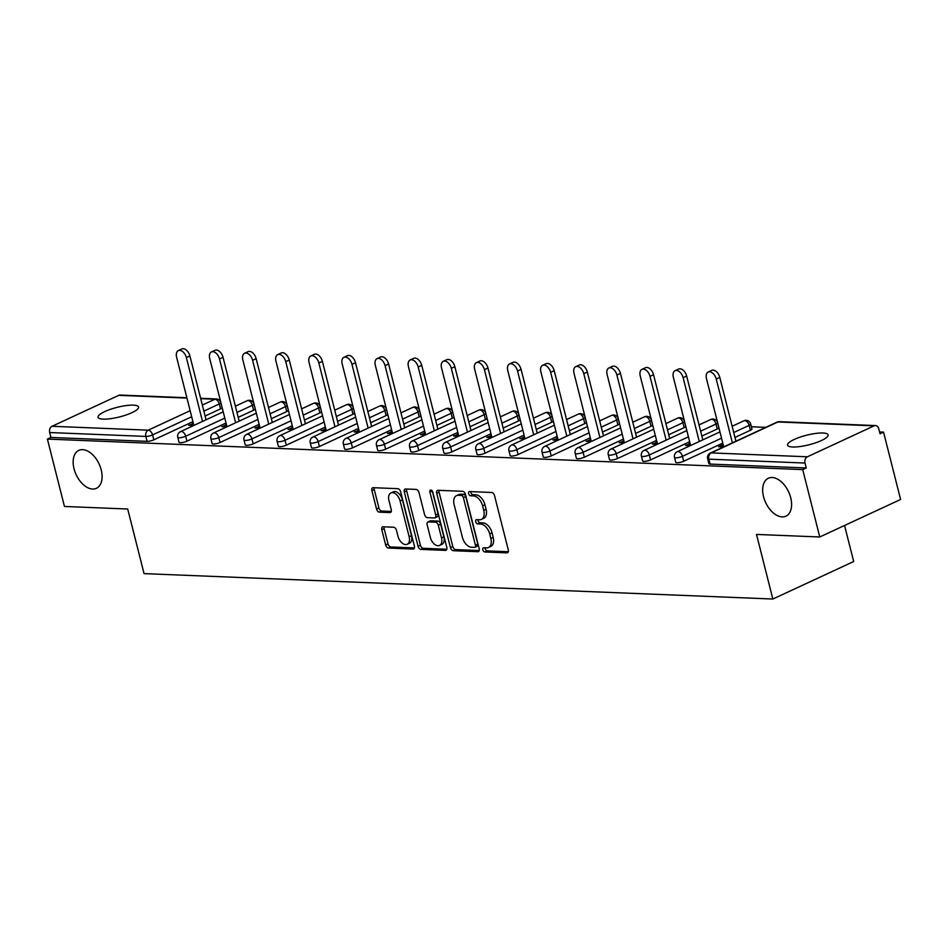 <?xml version="1.0" encoding="UTF-8"?>
<svg xmlns="http://www.w3.org/2000/svg" width="948" height="948" viewBox="0 0 948 948"><rect width="100%" height="100%" fill="white"/><g stroke="black" fill="none" stroke-linecap="round" stroke-linejoin="round"><path stroke-width="1.42" d="M101.211 469.888A20.903 12.668 -114.9 0 0 78.826 450.383A20.903 12.668 -114.9 0 0 74.039 468.798A20.903 12.668 -114.9 0 0 96.423 488.303A20.903 12.668 -114.9 0 0 101.211 469.888M790.715 497.747A20.903 12.668 -114.9 0 0 768.33 478.242A20.903 12.668 -114.9 0 0 763.543 496.657A20.903 12.668 -114.9 0 0 785.928 516.162A20.903 12.668 -114.9 0 0 790.715 497.747M482.828 549.793A2.24 1.363 -114.9 0 0 484.819 551.973L506.955 552.862A3.211 1.943 -114.9 0 0 507.547 552.755A3.211 1.943 -114.9 0 0 508.282 549.923L494.524 495.579A3.211 1.943 -114.9 0 0 491.68 492.474L469.533 491.574A2.24 1.363 -114.9 0 0 469.13 491.656A2.24 1.363 -114.9 0 0 468.62 493.635A2.24 1.363 -114.9 0 0 470.611 495.804L473.479 495.923A10.262 6.221 -114.9 0 1 482.591 505.853L483.729 510.38A10.262 6.221 -114.9 0 1 481.383 519.421A10.262 6.221 -114.9 0 1 479.51 519.777L476.643 519.658A2.24 1.363 -114.9 0 0 476.24 519.741A2.24 1.363 -114.9 0 0 475.718 521.708A2.24 1.363 -114.9 0 0 477.709 523.889L480.577 524.007A10.262 6.221 -114.9 0 1 489.689 533.937L490.839 538.464A10.262 6.221 -114.9 0 1 488.493 547.506A10.262 6.221 -114.9 0 1 486.62 547.861L483.753 547.743A2.24 1.363 -114.9 0 0 483.338 547.814A2.24 1.363 -114.9 0 0 482.828 549.793M485.092 547.79A2.24 1.363 -114.9 0 0 485.186 548.702A2.24 1.363 -114.9 0 0 487.177 550.871L508.318 551.724M470.883 491.633A2.24 1.363 -114.9 0 0 470.966 492.533A2.24 1.363 -114.9 0 0 472.969 494.714L475.825 494.82L473.479 495.923M477.993 519.717A2.24 1.363 -114.9 0 0 478.076 520.618A2.24 1.363 -114.9 0 0 480.067 522.798L482.935 522.905L480.577 524.007M792.729 446.994A20.903 4.941 -14.2 0 0 815.659 442.823A20.903 4.941 -14.2 0 0 828.078 434.871A20.903 4.941 -14.2 0 0 822.9 432.999A20.903 4.941 -14.2 0 0 799.982 437.17A20.903 4.941 -14.2 0 0 787.551 445.122A20.903 4.941 -14.2 0 0 792.729 446.994M103.225 419.135A20.903 4.941 -14.2 0 0 126.143 414.963A20.903 4.941 -14.2 0 0 138.574 407.012A20.903 4.941 -14.2 0 0 133.395 405.14A20.903 4.941 -14.2 0 0 110.466 409.311A20.903 4.941 -14.2 0 0 98.047 417.262A20.903 4.941 -14.2 0 0 103.225 419.135M383.111 526.792A3.211 1.943 -114.9 0 0 382.53 526.898A3.211 1.943 -114.9 0 0 381.795 529.719L385.646 544.97A3.211 1.943 -114.9 0 0 388.502 548.074L413.091 549.07A3.211 1.943 -114.9 0 0 413.672 548.963A3.211 1.943 -114.9 0 0 414.406 546.131L400.649 491.787A3.211 1.943 -114.9 0 0 397.805 488.682L373.216 487.687A3.211 1.943 -114.9 0 0 372.635 487.793A3.211 1.943 -114.9 0 0 371.9 490.614L376.557 509.04A3.211 1.943 -114.9 0 0 379.401 512.145L389.924 512.572A3.211 1.943 -114.9 0 0 390.517 512.453A3.211 1.943 -114.9 0 0 391.251 509.633L388.941 500.497A8.579 5.202 -114.9 0 1 390.908 492.948A8.579 5.202 -114.9 0 1 400.092 500.947L409.145 536.734A8.579 5.202 -114.9 0 1 407.178 544.282A8.579 5.202 -114.9 0 1 397.994 536.284L396.477 530.323A3.211 1.943 -114.9 0 0 393.633 527.218L383.111 526.792M874.068 425.853L777.905 421.967L711.213 452.907L807.376 456.794L874.068 425.853A4.894 3.721 92.3 0 1 875.431 425.569A4.894 3.721 92.3 0 1 878.772 428.828L880.017 433.746L883.548 432.11L900.6 499.478L819.759 536.983L756.504 534.423L772.845 599.029L144.06 573.623L127.707 509.017L64.452 506.469L47.4 439.09L802.719 469.616L806.25 467.968L805.006 463.051L708.843 459.164L710.088 464.082L806.25 467.968M819.759 536.983L802.719 469.616M450.454 547.589A3.211 1.943 -114.9 0 0 453.298 550.693L477.887 551.689A3.211 1.943 -114.9 0 0 478.479 551.582A3.211 1.943 -114.9 0 0 479.214 548.75L465.456 494.394A3.211 1.943 -114.9 0 0 462.612 491.301L438.023 490.306A3.211 1.943 -114.9 0 0 437.431 490.412A3.211 1.943 -114.9 0 0 436.708 493.233L450.454 547.589L452.812 546.498A3.211 1.943 -114.9 0 0 455.656 549.603L479.25 550.551M445.489 550.385L420.9 549.39A3.211 1.943 -114.9 0 1 418.056 546.285L404.298 491.929A3.211 1.943 -114.9 0 1 405.033 489.109A3.211 1.943 -114.9 0 1 405.626 488.99L416.148 489.417A3.211 1.943 -114.9 0 1 418.992 492.522L424.574 514.563A3.211 1.943 -114.9 0 0 427.418 517.667L434.397 517.952A3.211 1.943 -114.9 0 0 434.978 517.845A3.211 1.943 -114.9 0 0 435.713 515.013L429.906 492.071A2.24 1.363 -114.9 0 1 430.428 490.092A2.24 1.363 -114.9 0 1 432.821 492.19L446.804 547.446A3.211 1.943 -114.9 0 1 446.07 550.267A3.211 1.943 -114.9 0 1 445.489 550.385L446.532 549.887M772.845 599.029L853.686 561.524L844.561 525.476M807.376 456.794A4.894 3.721 92.3 0 0 805.006 463.051M47.4 439.09L50.931 437.455L49.687 432.537A4.894 3.721 -87.7 0 1 52.057 426.28L118.749 395.34A4.894 3.721 -87.7 0 1 120.123 395.055L186.863 397.757M751.397 426.766L765.771 427.347M879.566 431.944L883.548 432.11M723.3 445.133L722.092 445.074L722.554 446.875M722.092 445.074L718.56 446.721L723.585 446.923M220.517 408.884L219.272 403.966A4.894 1.161 165.8 0 0 220.837 402.639L222.081 407.557A4.894 1.161 165.8 0 1 220.517 408.884L205.112 416.03M192.918 421.682L153.825 439.825A4.894 1.161 165.8 0 1 147.106 441.341L145.85 436.424L49.687 432.537M50.931 437.455L147.106 441.341M710.088 464.082A4.894 1.161 165.8 0 1 708.867 463.643L707.623 458.725A4.894 1.161 165.8 0 0 708.843 459.164A4.894 3.721 92.3 0 1 711.213 452.907A4.894 2.974 -114.9 0 0 710.313 453.085A4.894 4.894 0 0 0 707.623 458.725M186.934 441.164A4.894 1.161 165.8 0 1 180.215 442.68A4.894 1.161 165.8 0 1 179.006 442.242L177.762 437.312A4.894 1.161 165.8 0 0 178.971 437.751A4.894 1.161 -14.2 0 0 185.689 436.246L186.934 441.164L226.039 423.021M253.637 410.223L252.381 405.306A4.894 1.161 165.8 0 0 253.957 403.966L255.202 408.896A4.894 1.161 165.8 0 1 253.637 410.223L238.221 417.369M220.054 442.503A4.894 1.161 165.8 0 1 213.336 444.019A4.894 1.161 165.8 0 1 212.115 443.581L210.871 438.651A4.894 1.161 165.8 0 0 212.091 439.09A4.894 1.161 -14.2 0 0 218.81 437.585L220.054 442.503L259.159 424.36M286.746 411.562L285.502 406.645A4.894 1.161 165.8 0 0 287.066 405.306L288.311 410.235A4.894 1.161 165.8 0 1 286.746 411.562L271.341 418.708M253.175 443.842A4.894 1.161 165.8 0 1 246.456 445.359A4.894 1.161 165.8 0 1 245.236 444.92L243.992 439.991A4.894 1.161 165.8 0 0 245.2 440.429A4.894 1.161 -14.2 0 0 251.931 438.924L253.175 443.842L292.268 425.699M319.867 412.901L318.623 407.984A4.894 1.161 165.8 0 0 320.187 406.645L321.431 411.574A4.894 1.161 165.8 0 1 319.867 412.901L304.462 420.047M286.284 445.181A4.894 1.161 165.8 0 1 279.565 446.698A4.894 1.161 165.8 0 1 278.357 446.259L277.112 441.33A4.894 1.161 165.8 0 0 278.321 441.768A4.894 1.161 -14.2 0 0 285.04 440.263L286.284 445.181L325.389 427.038M352.988 414.24L351.732 409.311A4.894 1.161 165.8 0 0 353.308 407.984L354.552 412.913A4.894 1.161 165.8 0 1 352.988 414.24L337.571 421.386M319.405 446.52A4.894 1.161 165.8 0 1 312.686 448.025A4.894 1.161 165.8 0 1 311.465 447.586L310.221 442.669A4.894 1.161 165.8 0 0 311.442 443.107A4.894 1.161 -14.2 0 0 318.161 441.602L319.405 446.52L358.51 428.377M386.097 415.579L384.852 410.65A4.894 1.161 165.8 0 0 386.417 409.323L387.661 414.24A4.894 1.161 165.8 0 1 386.097 415.579L370.692 422.725M352.526 447.859A4.894 1.161 165.8 0 1 345.807 449.364A4.894 1.161 165.8 0 1 344.586 448.925L343.342 444.008A4.894 1.161 165.8 0 0 344.551 444.446A4.894 1.161 -14.2 0 0 351.27 442.929L352.526 447.859L391.619 429.717M419.217 416.919L417.973 411.989A4.894 1.161 165.8 0 0 419.537 410.662L420.782 415.579A4.894 1.161 165.8 0 1 419.217 416.919L403.812 424.064M385.635 449.198A4.894 1.161 165.8 0 1 378.916 450.703A4.894 1.161 165.8 0 1 377.707 450.264L376.463 445.347A4.894 1.161 165.8 0 0 377.671 445.785A4.894 1.161 -14.2 0 0 384.39 444.268L385.635 449.198L424.74 431.056M452.338 418.258L451.082 413.328A4.894 1.161 165.8 0 0 452.658 412.001L453.902 416.919A4.894 1.161 165.8 0 1 452.338 418.258L436.921 425.403M418.755 450.537A4.894 1.161 165.8 0 1 412.036 452.042A4.894 1.161 165.8 0 1 410.816 451.604L409.572 446.686A4.894 1.161 165.8 0 0 410.792 447.124A4.894 1.161 -14.2 0 0 417.511 445.607L418.755 450.537L457.86 432.395M485.447 419.585L484.203 414.667A4.894 1.161 165.8 0 0 485.767 413.34L487.011 418.258A4.894 1.161 165.8 0 1 485.447 419.585L470.042 426.742M451.876 451.876A4.894 1.161 165.8 0 1 445.157 453.381A4.894 1.161 165.8 0 1 443.937 452.943L442.692 448.025A4.894 1.161 165.8 0 0 443.901 448.463A4.894 1.161 -14.2 0 0 450.62 446.946L451.876 451.876L490.969 433.734M518.568 420.924L517.324 416.006A4.894 1.161 165.8 0 0 518.888 414.679L520.132 419.597A4.894 1.161 165.8 0 1 518.568 420.924L503.163 428.081M484.985 453.203A4.894 1.161 165.8 0 1 478.266 454.72A4.894 1.161 165.8 0 1 477.057 454.282L475.813 449.364A4.894 1.161 165.8 0 0 477.022 449.802A4.894 1.161 -14.2 0 0 483.741 448.286L484.985 453.203L524.09 435.073M551.689 422.263L550.433 417.345A4.894 1.161 165.8 0 0 552.009 416.018L553.253 420.936A4.894 1.161 165.8 0 1 551.689 422.263L536.272 429.42M518.106 454.542A4.894 1.161 165.8 0 1 511.387 456.059A4.894 1.161 165.8 0 1 510.166 455.621L508.922 450.703A4.894 1.161 165.8 0 0 510.143 451.141A4.894 1.161 -14.2 0 0 516.861 449.625L518.106 454.542L557.211 436.412M584.798 423.602L583.553 418.684A4.894 1.161 165.8 0 0 585.117 417.357L586.362 422.275A4.894 1.161 165.8 0 1 584.798 423.602L569.393 430.748M551.226 455.881A4.894 1.161 165.8 0 1 544.508 457.398A4.894 1.161 165.8 0 1 543.287 456.96L542.043 452.042A4.894 1.161 165.8 0 0 543.251 452.469A4.894 1.161 -14.2 0 0 549.97 450.964L551.226 455.881L590.32 437.739M617.918 424.941L616.674 420.023A4.894 1.161 165.8 0 0 618.238 418.684L619.482 423.614A4.894 1.161 165.8 0 1 617.918 424.941L602.513 432.087M584.335 457.22A4.894 1.161 165.8 0 1 577.616 458.737A4.894 1.161 165.8 0 1 576.408 458.299L575.163 453.369A4.894 1.161 165.8 0 0 576.372 453.808A4.894 1.161 -14.2 0 0 583.091 452.303L584.335 457.22L623.44 439.078M651.039 426.28L649.783 421.362A4.894 1.161 165.8 0 0 651.347 420.023L652.603 424.953A4.894 1.161 165.8 0 1 651.039 426.28L635.622 433.426M617.456 458.559A4.894 1.161 165.8 0 1 610.737 460.076A4.894 1.161 165.8 0 1 609.517 459.638L608.272 454.708A4.894 1.161 165.8 0 0 609.493 455.147A4.894 1.161 -14.2 0 0 616.212 453.642L617.456 458.559L656.561 440.417M684.148 427.619L682.904 422.701A4.894 1.161 165.8 0 0 684.468 421.362L685.712 426.292A4.894 1.161 165.8 0 1 684.148 427.619L668.743 434.765M650.577 459.899A4.894 1.161 165.8 0 1 643.858 461.415A4.894 1.161 165.8 0 1 642.637 460.977L641.393 456.047A4.894 1.161 165.8 0 0 642.602 456.486A4.894 1.161 -14.2 0 0 649.321 454.981L650.577 459.899L689.67 441.756M717.269 428.958L716.024 424.029A4.894 1.161 165.8 0 0 717.589 422.701L718.833 427.631A4.894 1.161 165.8 0 1 717.269 428.958L701.864 436.104M683.686 461.238A4.894 1.161 165.8 0 1 676.967 462.754A4.894 1.161 165.8 0 1 675.758 462.316L674.514 457.386A4.894 1.161 165.8 0 0 675.723 457.825A4.894 1.161 -14.2 0 0 682.442 456.32L683.686 461.238L722.791 443.095M750.389 430.297L749.133 425.368A4.894 1.161 165.8 0 0 750.697 424.04L751.954 428.97A4.894 1.161 165.8 0 1 750.389 430.297L734.973 437.443M690.191 443.794L685.44 445.382L690.476 445.584M657.071 442.455L652.331 444.043L657.355 444.245M623.95 441.116L619.21 442.704L624.234 442.906M590.841 439.777L586.089 441.365L591.125 441.567M557.72 438.438L552.98 440.026L558.005 440.228M524.6 437.099L519.86 438.687L524.884 438.888M491.491 435.76L486.739 437.348L491.775 437.561M458.37 434.421L453.63 436.009L458.654 436.222M425.249 433.082L420.509 434.682L425.534 434.883M392.14 431.743L387.388 433.343L392.425 433.544M359.019 430.404L354.279 432.004L359.304 432.205M325.899 429.077L321.159 430.665L326.183 430.866M292.79 427.738L288.038 429.326L293.074 429.527M259.669 426.399L254.929 427.986L259.953 428.188M226.548 425.06L221.808 426.647L226.833 426.849M193.439 423.72L188.688 425.308L193.724 425.51M688.983 443.735L689.433 445.536M655.862 442.408L656.312 444.209M622.741 441.069L623.203 442.87M589.632 439.73L590.083 441.531M556.512 438.391L556.962 440.192M523.391 437.052L523.853 438.853M490.282 435.713L490.732 437.514M457.161 434.374L457.611 436.175M424.04 433.035L424.503 434.836M390.931 431.696L391.382 433.497M357.811 430.356L358.261 432.158M324.69 429.017L325.152 430.819M291.581 427.69L292.031 429.491M258.46 426.351L258.911 428.152M225.34 425.012L225.802 426.813M192.231 423.673L192.681 425.474M488.493 547.506L490.839 546.404A10.262 6.221 -114.9 0 0 493.197 537.374L490.839 538.464M482.935 522.905A10.262 6.221 -114.9 0 1 492.048 532.835L493.197 537.374M481.383 519.421L483.741 518.319A10.262 6.221 -114.9 0 0 486.087 509.289L483.729 510.38M475.825 494.82A10.262 6.221 -114.9 0 1 484.938 504.763L486.087 509.289M439.019 490.341A3.211 1.943 -114.9 0 0 439.054 492.142L452.812 546.498M474.533 547.363A2.24 1.363 -114.9 0 0 474.936 547.292A2.24 1.363 -114.9 0 0 475.458 545.313L463.382 497.605A2.24 1.363 -114.9 0 0 461.392 495.437L458.37 495.306A10.262 6.221 -114.9 0 0 456.498 495.662A10.262 6.221 -114.9 0 0 454.139 504.703L462.399 537.315A10.262 6.221 -114.9 0 0 471.512 547.245L474.533 547.363M476.891 546.273A2.24 1.363 -114.9 0 0 477.294 546.202A2.24 1.363 -114.9 0 0 477.816 544.223L475.458 545.313M456.498 495.662L458.856 494.572A10.262 6.221 -114.9 0 1 460.728 494.216L463.75 494.335A2.24 1.363 -114.9 0 1 465.741 496.515L477.816 544.223M446.852 549.248L423.258 548.288L420.9 549.39M406.621 489.038A3.211 1.943 -114.9 0 0 406.656 490.839L420.414 545.183A3.211 1.943 -114.9 0 0 423.258 548.288M434.978 517.845L437.336 516.743A3.211 1.943 -114.9 0 0 438.071 513.923L432.264 490.981M430.356 537.445A8.579 5.202 -114.9 0 0 439.54 545.444A8.579 5.202 -114.9 0 0 441.507 537.895L438.32 525.287A3.211 1.943 -114.9 0 0 435.464 522.182L428.484 521.898A3.211 1.943 -114.9 0 0 427.904 522.004A3.211 1.943 -114.9 0 0 427.169 524.837L430.356 537.445M439.54 545.444L441.898 544.353A8.579 5.202 -114.9 0 0 443.865 536.793L441.507 537.895M427.904 522.004L430.262 520.914A3.211 1.943 -114.9 0 1 430.842 520.808L437.822 521.08A3.211 1.943 -114.9 0 1 440.666 524.185L443.865 536.793M407.178 544.282L409.536 543.192A8.579 5.202 -114.9 0 0 411.491 535.644L409.145 536.734M390.908 492.948L393.254 491.846A8.579 5.202 -114.9 0 1 402.438 499.857L411.491 535.644M374.211 487.722A3.211 1.943 -114.9 0 0 374.259 489.524L378.916 507.95A3.211 1.943 -114.9 0 0 381.76 511.055L391.287 511.434M384.106 526.827A3.211 1.943 -114.9 0 0 384.153 528.629L388.005 543.879A3.211 1.943 -114.9 0 0 390.86 546.984L414.442 547.932M719.781 377.387L716.25 379.034A7.513 4.55 -114.9 0 0 708.203 372.019L711.735 370.372A7.513 4.55 65.1 0 1 719.781 377.387L735.921 441.199M708.203 372.019A7.513 4.55 -114.9 0 0 706.473 378.631L723.739 446.852M716.25 379.034L732.389 442.834M686.66 376.048L683.129 377.695A7.513 4.55 -114.9 0 0 675.083 370.68L678.614 369.045A7.513 4.55 65.1 0 1 686.66 376.048L702.812 439.86M675.083 370.68A7.513 4.55 -114.9 0 0 673.364 377.292L690.618 445.513M683.129 377.695L699.269 441.495M653.551 374.709L650.008 376.356A7.513 4.55 -114.9 0 0 641.962 369.341L645.505 367.706A7.513 4.55 65.1 0 1 653.551 374.709L669.691 438.521M641.962 369.341A7.513 4.55 -114.9 0 0 640.244 375.953L657.509 444.174M650.008 376.356L666.16 440.156M620.43 373.37L616.899 375.017A7.513 4.55 -114.9 0 0 608.853 368.002L612.384 366.366A7.513 4.55 65.1 0 1 620.43 373.37L636.57 437.182M608.853 368.002A7.513 4.55 -114.9 0 0 607.123 374.626L624.388 442.834M616.899 375.017L633.039 438.829M587.31 372.043L583.778 373.678A7.513 4.55 -114.9 0 0 575.732 366.663L579.264 365.027A7.513 4.55 65.1 0 1 587.31 372.043L603.461 435.843M575.732 366.663A7.513 4.55 -114.9 0 0 574.014 373.287L591.268 441.495M583.778 373.678L599.918 437.49M554.201 370.704L550.658 372.339A7.513 4.55 -114.9 0 0 542.611 365.324L546.155 363.688A7.513 4.55 65.1 0 1 554.201 370.704L570.341 434.504M542.611 365.324A7.513 4.55 -114.9 0 0 540.893 371.948L558.159 440.156M550.658 372.339L566.809 436.151M521.08 369.365L517.549 371A7.513 4.55 -114.9 0 0 509.503 363.985L513.034 362.349A7.513 4.55 65.1 0 1 521.08 369.365L537.22 433.165M509.503 363.985A7.513 4.55 -114.9 0 0 507.773 370.609L525.038 438.817M517.549 371L533.688 434.812M487.959 368.025L484.428 369.661A7.513 4.55 -114.9 0 0 476.382 362.646L479.913 361.01A7.513 4.55 65.1 0 1 487.959 368.025L504.111 431.838M476.382 362.646A7.513 4.55 -114.9 0 0 474.664 369.27L491.917 437.49M484.428 369.661L500.568 433.473M454.85 366.686L451.307 368.322A7.513 4.55 -114.9 0 0 443.261 361.318L446.804 359.671A7.513 4.55 65.1 0 1 454.85 366.686L470.99 430.499M443.261 361.318A7.513 4.55 -114.9 0 0 441.543 367.931L458.808 436.151M451.307 368.322L467.459 432.134M421.73 365.347L418.198 366.983A7.513 4.55 -114.9 0 0 410.152 359.979L413.684 358.332A7.513 4.55 65.1 0 1 421.73 365.347L437.869 429.16M410.152 359.979A7.513 4.55 -114.9 0 0 408.434 366.592L425.688 434.812M418.198 366.983L434.338 430.795M388.609 364.008L385.078 365.644A7.513 4.55 -114.9 0 0 377.031 358.64L380.563 356.993A7.513 4.55 65.1 0 1 388.609 364.008L404.76 427.821M377.031 358.64A7.513 4.55 -114.9 0 0 375.313 365.253L392.579 433.473M385.078 365.644L401.217 429.456M355.5 362.669L351.957 364.316A7.513 4.55 -114.9 0 0 343.911 357.301L347.454 355.654A7.513 4.55 65.1 0 1 355.5 362.669L371.64 426.481M343.911 357.301A7.513 4.55 -114.9 0 0 342.192 363.914L359.458 432.134M351.957 364.316L368.108 428.117M322.379 361.33L318.848 362.977A7.513 4.55 -114.9 0 0 310.802 355.962L314.333 354.327A7.513 4.55 65.1 0 1 322.379 361.33L338.519 425.142M310.802 355.962A7.513 4.55 -114.9 0 0 309.084 362.574L326.337 430.795M318.848 362.977L334.988 426.778M289.259 359.991L285.727 361.638A7.513 4.55 -114.9 0 0 277.681 354.623L281.212 352.988A7.513 4.55 65.1 0 1 289.259 359.991L305.41 423.803M277.681 354.623A7.513 4.55 -114.9 0 0 275.963 361.235L293.228 429.456M285.727 361.638L301.867 425.439M256.15 358.652L252.606 360.299A7.513 4.55 -114.9 0 0 244.56 353.284L248.103 351.649A7.513 4.55 65.1 0 1 256.15 358.652L272.289 422.464M244.56 353.284A7.513 4.55 -114.9 0 0 242.842 359.896L260.108 428.117M252.606 360.299L268.758 424.111M223.029 357.313L219.498 358.96A7.513 4.55 -114.9 0 0 211.451 351.945L214.983 350.31A7.513 4.55 65.1 0 1 223.029 357.313L239.169 421.125M211.451 351.945A7.513 4.55 -114.9 0 0 209.733 358.569L226.987 426.778M219.498 358.96L235.637 422.772M189.908 355.986L186.377 357.621A7.513 4.55 -114.9 0 0 178.331 350.606L181.862 348.971A7.513 4.55 65.1 0 1 189.908 355.986L206.06 419.786M178.331 350.606A7.513 4.55 -114.9 0 0 176.612 357.23L193.878 425.439M186.377 357.621L202.517 421.433M487.177 550.871L484.819 551.973M472.969 494.714L470.611 495.804M480.067 522.798L477.709 523.889M875.431 425.569L779.268 421.682A4.894 3.721 92.3 0 0 777.905 421.967A4.894 2.974 -114.9 0 0 777.005 422.133L710.313 453.085M52.057 426.28L148.22 430.167L190.145 410.709M202.327 405.057L214.923 399.226L200.703 398.646M186.946 398.089L118.749 395.34M203.867 411.112L219.272 403.966A4.894 2.974 65.1 0 0 214.923 399.226A4.894 3.721 -87.7 0 1 216.286 398.942L200.621 398.302M191.674 416.764L152.581 434.907A4.894 1.161 -14.2 0 1 145.85 436.424A4.894 3.721 -87.7 0 1 148.22 430.167A4.894 2.974 65.1 0 1 152.581 434.907L153.825 439.825M750.697 424.04A4.894 4.894 0 0 0 743.896 420.805A4.894 2.974 -114.9 0 1 744.784 420.628A4.894 2.974 65.1 0 1 749.133 425.368L733.728 432.525M721.547 438.177L682.442 456.32A4.894 2.974 65.1 0 0 678.093 451.568A4.894 2.974 -114.9 0 0 677.192 451.746A4.894 4.894 0 0 0 674.514 457.386M717.589 422.701A4.894 4.894 0 0 0 710.775 419.466A4.894 2.974 -114.9 0 1 711.675 419.289A4.894 2.974 65.1 0 1 716.024 424.029L700.608 431.186M688.426 436.838L649.321 454.981A4.894 2.974 65.1 0 0 644.972 450.229A4.894 2.974 -114.9 0 0 644.083 450.407A4.894 4.894 0 0 0 641.393 456.047M684.468 421.362A4.894 4.894 0 0 0 677.654 418.127A4.894 2.974 -114.9 0 1 678.555 417.95A4.894 2.974 65.1 0 1 682.904 422.701L667.499 429.847M655.317 435.499L616.212 453.642A4.894 2.974 65.1 0 0 611.863 448.902A4.894 2.974 -114.9 0 0 610.962 449.068A4.894 4.894 0 0 0 608.272 454.708M651.347 420.023A4.894 4.894 0 0 0 644.545 416.788A4.894 2.974 -114.9 0 1 645.434 416.61A4.894 2.974 65.1 0 1 649.783 421.362L634.378 428.508M622.196 434.16L583.091 452.303A4.894 2.974 65.1 0 0 578.742 447.563A4.894 2.974 -114.9 0 0 577.842 447.729A4.894 4.894 0 0 0 575.163 453.369M618.238 418.684A4.894 4.894 0 0 0 611.424 415.449A4.894 2.974 -114.9 0 1 612.325 415.271A4.894 2.974 65.1 0 1 616.674 420.023L601.257 427.169M589.075 432.821L549.97 450.964A4.894 2.974 65.1 0 0 545.621 446.224A4.894 2.974 -114.9 0 0 544.733 446.389A4.894 4.894 0 0 0 542.043 452.042M585.117 417.357A4.894 4.894 0 0 0 578.304 414.11A4.894 2.974 -114.9 0 1 579.204 413.944A4.894 2.974 65.1 0 1 583.553 418.684L568.148 425.83M555.966 431.482L516.861 449.625A4.894 2.974 65.1 0 0 512.513 444.885A4.894 2.974 -114.9 0 0 511.612 445.05A4.894 4.894 0 0 0 508.922 450.703M552.009 416.018A4.894 4.894 0 0 0 545.195 412.771A4.894 2.974 -114.9 0 1 546.084 412.605A4.894 2.974 65.1 0 1 550.433 417.345L535.028 424.491M522.846 430.143L483.741 448.286A4.894 2.974 65.1 0 0 479.392 443.546A4.894 2.974 -114.9 0 0 478.491 443.711A4.894 4.894 0 0 0 475.813 449.364M518.888 414.679A4.894 4.894 0 0 0 512.074 411.432A4.894 2.974 -114.9 0 1 512.975 411.266A4.894 2.974 65.1 0 1 517.324 416.006L501.907 423.152M489.725 428.804L450.62 446.946A4.894 2.974 65.1 0 0 446.271 442.206A4.894 2.974 -114.9 0 0 445.382 442.372A4.894 4.894 0 0 0 442.692 448.025M485.767 413.34A4.894 4.894 0 0 0 478.953 410.093A4.894 2.974 -114.9 0 1 479.854 409.927A4.894 2.974 65.1 0 1 484.203 414.667L468.798 421.813M456.616 427.465L417.511 445.607A4.894 2.974 65.1 0 0 413.162 440.867A4.894 2.974 -114.9 0 0 412.262 441.033A4.894 4.894 0 0 0 409.572 446.686M452.658 412.001A4.894 4.894 0 0 0 445.844 408.754A4.894 2.974 -114.9 0 1 446.733 408.588A4.894 2.974 65.1 0 1 451.082 413.328L435.677 420.474M423.495 426.126L384.39 444.268A4.894 2.974 65.1 0 0 380.041 439.528A4.894 2.974 -114.9 0 0 379.141 439.694A4.894 4.894 0 0 0 376.463 445.347M419.537 410.662A4.894 4.894 0 0 0 412.724 407.415A4.894 2.974 -114.9 0 1 413.624 407.249A4.894 2.974 65.1 0 1 417.973 411.989L402.556 419.146M390.375 424.799L351.27 442.929A4.894 2.974 65.1 0 0 346.921 438.189A4.894 2.974 -114.9 0 0 346.032 438.367A4.894 4.894 0 0 0 343.342 444.008M386.417 409.323A4.894 4.894 0 0 0 379.603 406.076A4.894 2.974 -114.9 0 1 380.504 405.91A4.894 2.974 65.1 0 1 384.852 410.65L369.447 417.807M357.266 423.46L318.161 441.602A4.894 2.974 65.1 0 0 313.812 436.85A4.894 2.974 -114.9 0 0 312.911 437.028A4.894 4.894 0 0 0 310.221 442.669M353.308 407.984A4.894 4.894 0 0 0 346.494 404.749A4.894 2.974 -114.9 0 1 347.383 404.571A4.894 2.974 65.1 0 1 351.732 409.311L336.327 416.468M324.145 422.121L285.04 440.263A4.894 2.974 65.1 0 0 280.691 435.511A4.894 2.974 -114.9 0 0 279.79 435.689A4.894 4.894 0 0 0 277.112 441.33M320.187 406.645A4.894 4.894 0 0 0 313.373 403.41A4.894 2.974 -114.9 0 1 314.274 403.232A4.894 2.974 65.1 0 1 318.623 407.984L303.218 415.129M291.024 420.782L251.931 438.924A4.894 2.974 65.1 0 0 247.57 434.172A4.894 2.974 -114.9 0 0 246.681 434.35A4.894 4.894 0 0 0 243.992 439.991M287.066 405.306A4.894 4.894 0 0 0 280.252 402.071A4.894 2.974 -114.9 0 1 281.153 401.893A4.894 2.974 65.1 0 1 285.502 406.645L270.097 413.79M257.915 419.443L218.81 437.585A4.894 2.974 65.1 0 0 214.461 432.845A4.894 2.974 -114.9 0 0 213.561 433.011A4.894 4.894 0 0 0 210.871 438.651M253.957 403.966A4.894 4.894 0 0 0 247.144 400.731A4.894 2.974 -114.9 0 1 248.032 400.554A4.894 2.974 65.1 0 1 252.381 405.306L236.976 412.451M224.794 418.104L185.689 436.246A4.894 2.974 65.1 0 0 181.341 431.506A4.894 2.974 -114.9 0 0 180.44 431.672A4.894 4.894 0 0 0 177.762 437.312M492.048 532.835L489.689 533.937M484.938 504.763L482.591 505.853M508.01 552.376L506.955 552.862M439.054 492.142L436.708 493.233M478.941 551.203L477.887 551.689M455.656 549.603L453.298 550.693M465.741 496.515L463.382 497.605M463.75 494.335L461.392 495.437M460.728 494.216L458.37 495.306M420.414 545.183L418.056 546.285M406.656 490.839L404.298 491.929M438.071 513.923L435.713 515.013M432.264 490.969L429.906 492.071M440.666 524.185L438.32 525.287M437.822 521.08L435.464 522.182M430.842 520.808L428.484 521.898M402.438 499.857L400.092 500.947M390.979 512.086L389.924 512.572M381.76 511.055L379.401 512.145M378.916 507.95L376.557 509.04M374.259 489.524L371.9 490.614M414.134 548.584L413.091 549.07M390.86 546.984L388.502 548.074M388.005 543.879L385.646 544.97M384.153 528.629L381.795 529.719M779.268 421.682A4.894 4.894 0 0 0 777.005 422.133M743.896 420.805L732.14 426.256M719.959 431.909L677.192 451.746M710.775 419.466L699.032 424.917M686.838 430.57L644.083 450.407M677.654 418.127L665.911 423.578M653.729 429.231L610.962 449.068M644.545 416.788L632.79 422.239M620.608 427.892L577.842 447.729M611.424 415.449L599.681 420.9M587.487 426.553L544.733 446.389M578.304 414.11L566.56 419.561M554.379 425.214L511.612 445.05M545.195 412.771L533.44 418.222M521.258 423.875L478.491 443.711M512.074 411.432L500.331 416.883M488.137 422.535L445.382 442.372M478.953 410.093L467.21 415.544M455.028 421.196L412.262 441.033M445.844 408.754L434.089 414.205M421.907 419.857L379.141 439.694M412.724 407.415L400.98 412.866M388.787 418.518L346.032 438.367M379.603 406.076L367.86 411.527M355.678 417.191L312.911 437.028M346.494 404.749L334.739 410.2M322.557 415.852L279.79 435.689M313.373 403.41L301.63 408.861M289.436 414.513L246.681 434.35M280.252 402.071L268.509 407.522M256.327 413.174L213.561 433.011M247.144 400.731L235.388 406.182M223.207 411.835L180.44 431.672M220.837 402.639A4.894 4.894 0 0 0 216.286 398.942M477.294 546.202L474.936 547.292"/></g></svg>
